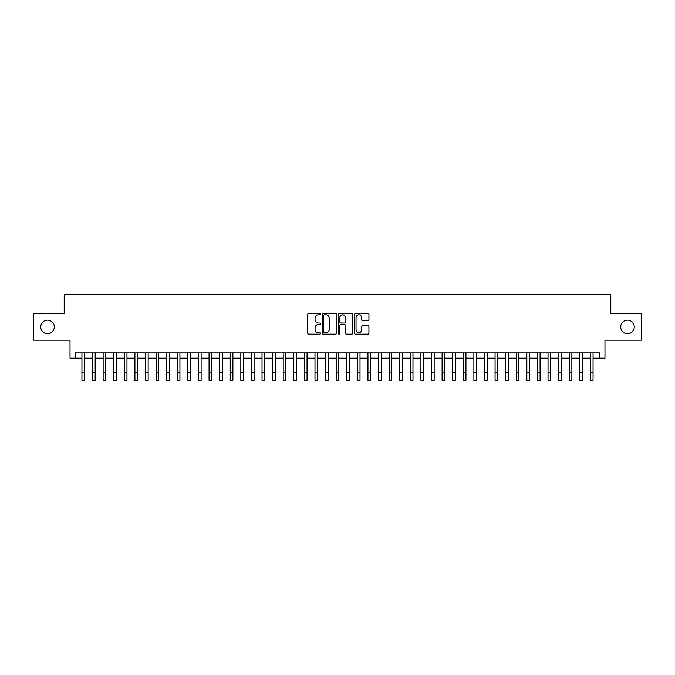<?xml version="1.0" encoding="UTF-8"?>
<svg xmlns="http://www.w3.org/2000/svg" width="675" height="675" viewBox="0 0 675 675"><rect width="100%" height="100%" fill="white"/><g stroke="black" fill="none" stroke-linecap="round" stroke-linejoin="round"><path stroke-width="1.01" d="M320.549 314.086A0.726 0.726 0 0 0 319.823 313.36L308.779 313.36A1.038 1.038 0 0 0 307.741 314.398L307.741 333.113A1.038 1.038 0 0 0 308.779 334.15L319.823 334.15A0.726 0.726 0 0 0 320.549 333.425A0.726 0.726 0 0 0 319.823 332.699L318.398 332.699A3.324 3.324 0 0 1 315.065 329.375L315.065 327.814A3.324 3.324 0 0 1 318.398 324.481L319.823 324.481A0.726 0.726 0 0 0 320.549 323.755A0.726 0.726 0 0 0 319.823 323.03L318.398 323.03A3.324 3.324 0 0 1 315.065 319.697L315.065 318.144A3.324 3.324 0 0 1 318.398 314.812L319.823 314.812A0.726 0.726 0 0 0 320.549 314.086M620.696 326.936A6.775 6.775 0 0 0 627.48 333.712A6.775 6.775 0 0 0 634.255 326.936A6.775 6.775 0 0 0 627.48 320.152A6.775 6.775 0 0 0 620.696 326.936M40.745 326.936A6.775 6.775 0 0 0 47.52 333.712A6.775 6.775 0 0 0 54.304 326.936A6.775 6.775 0 0 0 47.52 320.152A6.775 6.775 0 0 0 40.745 326.936M367.883 320.692A1.038 1.038 0 0 0 368.93 319.646L368.93 314.398A1.038 1.038 0 0 0 367.883 313.36L355.615 313.36A1.038 1.038 0 0 0 354.577 314.398L354.577 333.113A1.038 1.038 0 0 0 355.615 334.15L367.883 334.15A1.038 1.038 0 0 0 368.93 333.113L368.93 326.767A1.038 1.038 0 0 0 367.883 325.73L362.635 325.73A1.038 1.038 0 0 0 361.598 326.767L361.598 329.915A2.784 2.784 0 0 1 358.813 332.699A2.784 2.784 0 0 1 356.037 329.915L356.037 317.596A2.784 2.784 0 0 1 358.813 314.812A2.784 2.784 0 0 1 361.598 317.596L361.598 319.646A1.038 1.038 0 0 0 362.635 320.692L367.883 320.692M75.33 358.18L75.33 352.89L599.67 352.89L599.67 358.18L604.969 358.18L604.969 340.175L641.25 340.175L641.25 313.689L610.799 313.689L610.799 294.629L64.201 294.629L64.201 313.689L33.75 313.689L33.75 340.175L70.031 340.175L70.031 358.18L81.945 358.18M336.589 314.398A1.038 1.038 0 0 0 335.551 313.36L323.283 313.36A1.038 1.038 0 0 0 322.245 314.398L322.245 333.113A1.038 1.038 0 0 0 323.283 334.15L335.551 334.15A1.038 1.038 0 0 0 336.589 333.113L336.589 314.398M339.449 313.36L351.717 313.36A1.038 1.038 0 0 1 352.755 314.398L352.755 333.113A1.038 1.038 0 0 1 351.717 334.15L346.469 334.15A1.038 1.038 0 0 1 345.431 333.113L345.431 325.527A1.038 1.038 0 0 0 344.385 324.481L340.909 324.481A1.038 1.038 0 0 0 339.863 325.527L339.863 333.425A0.726 0.726 0 0 1 339.137 334.15A0.726 0.726 0 0 1 338.411 333.425L338.411 314.398A1.038 1.038 0 0 1 339.449 313.36M84.594 358.18L92.543 358.18M95.192 358.18L103.132 358.18M105.781 358.18L113.729 358.18M116.378 358.18L124.318 358.18M126.967 358.18L134.916 358.18M137.557 358.18L145.505 358.18M148.154 358.18L156.094 358.18M158.743 358.18L166.691 358.18M169.341 358.18L177.28 358.18M179.93 358.18L187.878 358.18M190.527 358.18L198.467 358.18M201.116 358.18L209.064 358.18M211.714 358.18L219.653 358.18M222.303 358.18L230.251 358.18M232.892 358.18L240.84 358.18M243.489 358.18L251.429 358.18M254.078 358.18L262.027 358.18M264.676 358.18L272.616 358.18M275.265 358.18L283.213 358.18M285.863 358.18L293.802 358.18M296.452 358.18L304.4 358.18M307.049 358.18L314.989 358.18M317.638 358.18L325.586 358.18M328.227 358.18L336.175 358.18M338.825 358.18L346.773 358.18M349.414 358.18L357.362 358.18M360.011 358.18L367.951 358.18M370.6 358.18L378.548 358.18M381.198 358.18L389.137 358.18M391.787 358.18L399.735 358.18M402.384 358.18L410.324 358.18M412.973 358.18L420.922 358.18M423.571 358.18L431.511 358.18M434.16 358.18L442.108 358.18M444.749 358.18L452.697 358.18M455.347 358.18L463.286 358.18M465.936 358.18L473.884 358.18M476.533 358.18L484.473 358.18M487.122 358.18L495.07 358.18M497.72 358.18L505.659 358.18M508.309 358.18L516.257 358.18M518.906 358.18L526.846 358.18M529.495 358.18L537.443 358.18M540.084 358.18L548.033 358.18M550.682 358.18L558.622 358.18M561.271 358.18L569.219 358.18M571.868 358.18L579.808 358.18M582.458 358.18L590.406 358.18M593.055 358.18L599.67 358.18M324.422 314.812A0.726 0.726 0 0 0 323.696 315.546L323.696 331.973A0.726 0.726 0 0 0 324.422 332.699L325.932 332.699A3.324 3.324 0 0 0 329.257 329.375L329.257 318.144A3.324 3.324 0 0 0 325.932 314.812L324.422 314.812M345.431 317.647A2.784 2.784 0 0 0 342.647 314.862A2.784 2.784 0 0 0 339.863 317.647L339.863 321.992A1.038 1.038 0 0 0 340.909 323.03L344.385 323.03A1.038 1.038 0 0 0 345.431 321.992L345.431 317.647M81.945 372.431L84.594 372.431L84.594 380.371L81.945 380.371L81.945 352.89M84.594 372.431L84.594 352.89M92.543 372.431L95.192 372.431L95.192 380.371L92.543 380.371L92.543 352.89M95.192 372.431L95.192 352.89M103.132 372.431L105.781 372.431L105.781 380.371L103.132 380.371L103.132 352.89M105.781 372.431L105.781 352.89M113.729 372.431L116.378 372.431L116.378 380.371L113.729 380.371L113.729 352.89M116.378 372.431L116.378 352.89M124.318 372.431L126.967 372.431L126.967 380.371L124.318 380.371L124.318 352.89M126.967 372.431L126.967 352.89M134.916 372.431L137.557 372.431L137.557 380.371L134.916 380.371L134.916 352.89M137.557 372.431L137.557 352.89M145.505 372.431L148.154 372.431L148.154 380.371L145.505 380.371L145.505 352.89M148.154 372.431L148.154 352.89M156.094 372.431L158.743 372.431L158.743 380.371L156.094 380.371L156.094 352.89M158.743 372.431L158.743 352.89M166.691 372.431L169.341 372.431L169.341 380.371L166.691 380.371L166.691 352.89M169.341 372.431L169.341 352.89M177.28 372.431L179.93 372.431L179.93 380.371L177.28 380.371L177.28 352.89M179.93 372.431L179.93 352.89M187.878 372.431L190.527 372.431L190.527 380.371L187.878 380.371L187.878 352.89M190.527 372.431L190.527 352.89M198.467 372.431L201.116 372.431L201.116 380.371L198.467 380.371L198.467 352.89M201.116 372.431L201.116 352.89M209.064 372.431L211.714 372.431L211.714 380.371L209.064 380.371L209.064 352.89M211.714 372.431L211.714 352.89M219.653 372.431L222.303 372.431L222.303 380.371L219.653 380.371L219.653 352.89M222.303 372.431L222.303 352.89M230.251 372.431L232.892 372.431L232.892 380.371L230.251 380.371L230.251 352.89M232.892 372.431L232.892 352.89M240.84 372.431L243.489 372.431L243.489 380.371L240.84 380.371L240.84 352.89M243.489 372.431L243.489 352.89M251.429 372.431L254.078 372.431L254.078 380.371L251.429 380.371L251.429 352.89M254.078 372.431L254.078 352.89M262.027 372.431L264.676 372.431L264.676 380.371L262.027 380.371L262.027 352.89M264.676 372.431L264.676 352.89M272.616 372.431L275.265 372.431L275.265 380.371L272.616 380.371L272.616 352.89M275.265 372.431L275.265 352.89M283.213 372.431L285.863 372.431L285.863 380.371L283.213 380.371L283.213 352.89M285.863 372.431L285.863 352.89M293.802 372.431L296.452 372.431L296.452 380.371L293.802 380.371L293.802 352.89M296.452 372.431L296.452 352.89M304.4 372.431L307.049 372.431L307.049 380.371L304.4 380.371L304.4 352.89M307.049 372.431L307.049 352.89M314.989 372.431L317.638 372.431L317.638 380.371L314.989 380.371L314.989 352.89M317.638 372.431L317.638 352.89M325.586 372.431L328.227 372.431L328.227 380.371L325.586 380.371L325.586 352.89M328.227 372.431L328.227 352.89M336.175 372.431L338.825 372.431L338.825 380.371L336.175 380.371L336.175 352.89M338.825 372.431L338.825 352.89M346.773 372.431L349.414 372.431L349.414 380.371L346.773 380.371L346.773 352.89M349.414 372.431L349.414 352.89M357.362 372.431L360.011 372.431L360.011 380.371L357.362 380.371L357.362 352.89M360.011 372.431L360.011 352.89M367.951 372.431L370.6 372.431L370.6 380.371L367.951 380.371L367.951 352.89M370.6 372.431L370.6 352.89M378.548 372.431L381.198 372.431L381.198 380.371L378.548 380.371L378.548 352.89M381.198 372.431L381.198 352.89M389.137 372.431L391.787 372.431L391.787 380.371L389.137 380.371L389.137 352.89M391.787 372.431L391.787 352.89M399.735 372.431L402.384 372.431L402.384 380.371L399.735 380.371L399.735 352.89M402.384 372.431L402.384 352.89M410.324 372.431L412.973 372.431L412.973 380.371L410.324 380.371L410.324 352.89M412.973 372.431L412.973 352.89M420.922 372.431L423.571 372.431L423.571 380.371L420.922 380.371L420.922 352.89M423.571 372.431L423.571 352.89M431.511 372.431L434.16 372.431L434.16 380.371L431.511 380.371L431.511 352.89M434.16 372.431L434.16 352.89M442.108 372.431L444.749 372.431L444.749 380.371L442.108 380.371L442.108 352.89M444.749 372.431L444.749 352.89M452.697 372.431L455.347 372.431L455.347 380.371L452.697 380.371L452.697 352.89M455.347 372.431L455.347 352.89M463.286 372.431L465.936 372.431L465.936 380.371L463.286 380.371L463.286 352.89M465.936 372.431L465.936 352.89M473.884 372.431L476.533 372.431L476.533 380.371L473.884 380.371L473.884 352.89M476.533 372.431L476.533 352.89M484.473 372.431L487.122 372.431L487.122 380.371L484.473 380.371L484.473 352.89M487.122 372.431L487.122 352.89M495.07 372.431L497.72 372.431L497.72 380.371L495.07 380.371L495.07 352.89M497.72 372.431L497.72 352.89M505.659 372.431L508.309 372.431L508.309 380.371L505.659 380.371L505.659 352.89M508.309 372.431L508.309 352.89M516.257 372.431L518.906 372.431L518.906 380.371L516.257 380.371L516.257 352.89M518.906 372.431L518.906 352.89M526.846 372.431L529.495 372.431L529.495 380.371L526.846 380.371L526.846 352.89M529.495 372.431L529.495 352.89M537.443 372.431L540.084 372.431L540.084 380.371L537.443 380.371L537.443 352.89M540.084 372.431L540.084 352.89M548.033 372.431L550.682 372.431L550.682 380.371L548.033 380.371L548.033 352.89M550.682 372.431L550.682 352.89M558.622 372.431L561.271 372.431L561.271 380.371L558.622 380.371L558.622 352.89M561.271 372.431L561.271 352.89M569.219 372.431L571.868 372.431L571.868 380.371L569.219 380.371L569.219 352.89M571.868 372.431L571.868 352.89M579.808 372.431L582.458 372.431L582.458 380.371L579.808 380.371L579.808 352.89M582.458 372.431L582.458 352.89M590.406 372.431L593.055 372.431L593.055 380.371L590.406 380.371L590.406 352.89M593.055 372.431L593.055 352.89"/></g></svg>
